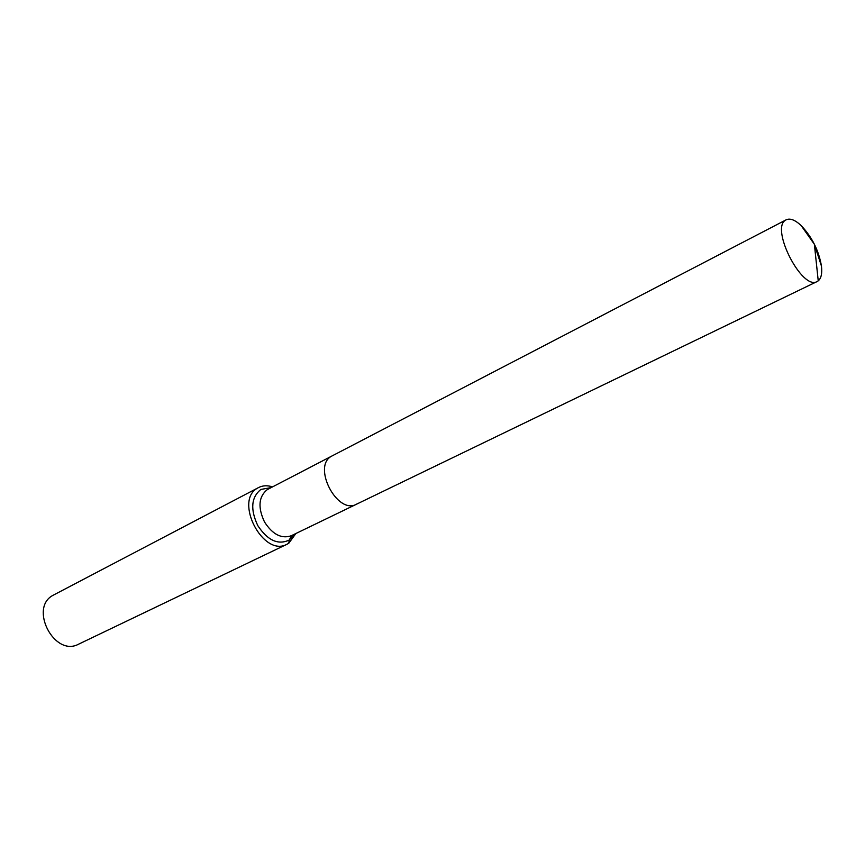 <?xml version="1.0" encoding="UTF-8"?>
<svg xmlns="http://www.w3.org/2000/svg" width="865" height="865" viewBox="0 0 865 865"><rect width="100%" height="100%" fill="white"/><g stroke="black" fill="none" stroke-linecap="round" stroke-linejoin="round"><path stroke-width="1.3" d="M818.236 280.844C821.22 278.303 822.301 273.383 821.458 266.085C818.787 250.526 812.008 237.021 801.141 225.57C795.119 219.948 790.145 218.012 786.209 219.786L785.679 220.099C769.98 228.187 802.19 290.964 817.166 281.514L818.236 280.844L814.376 244.287L801.141 225.57M786.209 219.786L331.522 456.212C311.941 466.365 337.318 515.162 356.466 504.23L291.235 535.759C281.514 539.068 272.605 534.484 264.528 522.006C257.705 507.463 258.603 496.672 267.231 489.644L331.522 456.212C311.941 466.365 337.318 515.162 356.466 504.23L357.829 503.441M272.486 486.876C267.372 485.222 262.722 485.449 258.548 487.568L53.122 595.25C28.642 607.836 54.517 657.443 78.618 644.166L286.985 544.269L288.78 543.252L295.884 533.51M258.548 487.568L257.802 487.979C233.474 500.435 263.187 557.698 286.985 544.269M288.78 543.252L289.234 540.041L291.71 535.532M271.048 487.622L260.884 489.439C251.196 497.299 250.158 509.355 257.792 525.617C267.631 540.463 278.108 545.274 289.234 540.041L294.414 534.224M814.376 244.287L821.458 266.085M356.466 504.23L817.166 281.514"/></g></svg>
